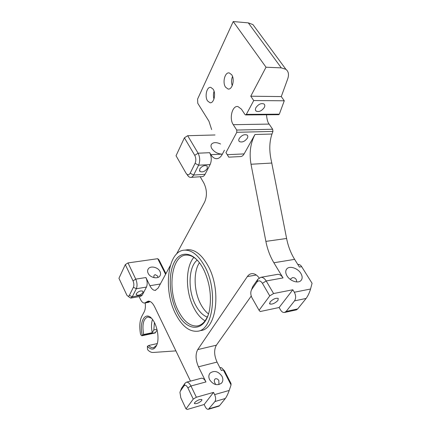 <?xml version="1.0" encoding="UTF-8"?>
<svg xmlns="http://www.w3.org/2000/svg" width="431" height="431" viewBox="0 0 431 431"><rect width="100%" height="100%" fill="white"/><g stroke="black" fill="none" stroke-linecap="round" stroke-linejoin="round"><path stroke-width="0.65" d="M176.882 311.85C169.157 296.431 167.966 273.82 174.447 261.946C180.794 249.851 194.176 251.909 202.942 268.195L204.299 270.883C209.59 282.844 211.443 295.111 209.859 307.675C206.508 332.786 186.736 333.292 176.882 311.85M198.152 261.084C194.246 256.946 190.324 254.947 186.391 255.082C171.371 255.05 167.012 289.68 178.353 310.945C183.778 321.354 190.028 326.364 197.112 325.987C201.611 325.313 205.178 321.941 207.823 315.858M175.638 313.935C181.844 325.944 189.026 331.719 197.188 331.256C213.243 330.825 218.442 289.95 204.402 265.749C198.432 255.308 191.94 250.099 184.921 250.125C167.686 250.05 162.756 289.61 175.638 313.935M200.404 330.555C216.524 330.098 221.782 289.341 207.715 265.232C201.735 254.829 195.221 249.646 188.169 249.678L185.95 249.985M255.949 107.594C255.168 109.151 255.233 110.331 256.149 111.128C258.95 112.205 261.639 111.031 264.219 107.599C265.033 106.021 264.968 104.825 264.031 104.006C261.208 102.944 258.514 104.14 255.949 107.594M239.243 138.48C238.558 139.827 238.612 140.856 239.399 141.573C242.141 142.634 244.776 141.519 247.313 138.232C248.024 136.869 247.976 135.824 247.168 135.092C244.409 134.046 241.764 135.172 239.243 138.48M215.742 384.565C213.932 381.65 213.841 379.722 215.478 378.774C216.809 378.52 217.93 379.113 218.84 380.541L218.937 384.592M290.133 279.299L292.477 277.639C293.996 277.494 295.235 278.087 296.194 279.423L296.83 281.944M154.082 277.661C153.544 275.964 153.953 274.973 155.311 274.692L157.59 276.023L157.929 277.44M231.652 74.714L229.308 72.952C224.966 71.751 222.18 82.58 225.564 87.175L227.994 89.001C232.261 90.176 235.1 79.32 231.652 74.714M232.524 76.476C231.318 79.53 231.221 82.607 232.239 85.704M213.113 89.158L210.807 87.385C206.832 86.367 204.445 96.496 207.548 100.908L209.94 102.734C213.846 103.731 216.276 93.575 213.113 89.158M214.062 91.253C213.259 93.829 213.232 96.404 213.975 98.985M194.677 402.586L194.526 403.631C196.73 403.928 199.133 402.904 201.724 400.555L201.886 399.499C199.672 399.203 197.269 400.232 194.677 402.586M270.059 302.007L269.822 304C272.322 304.496 275.037 303.295 277.973 300.391L278.227 298.365C275.711 297.875 272.985 299.092 270.059 302.007M136.336 293.678L136.374 294.923C138.604 295.758 140.802 294.96 142.963 292.541L142.936 291.275C140.695 290.446 138.496 291.248 136.336 293.678M199.725 168.99L199.882 171.436C202.473 172.524 204.94 171.554 207.295 168.537L207.144 166.048C204.542 164.971 202.064 165.951 199.725 168.99M224.432 150.214L222.224 154.395C220.58 157.358 218.576 158.78 216.211 158.673C214.164 158.457 212.381 157.121 210.851 154.654L222.17 154.131C217.86 153.959 214.422 152.121 211.853 148.62C210.818 146.842 210.721 145.344 211.562 144.126C213.474 142.187 216.481 142.144 220.575 144.002M287.008 275.851C285.37 272.952 285.333 270.593 286.895 268.782C289.729 265.534 297.837 268.222 300.833 273.362C302.54 276.309 302.578 278.712 300.946 280.57C298.112 283.765 289.944 281.023 287.008 275.851M209.622 379.716C208.437 377.098 208.604 374.873 210.139 373.047C214.401 370.191 218.361 371.301 222.03 376.371C223.274 379.038 223.091 381.306 221.486 383.175C217.202 385.955 213.248 384.802 209.622 379.716M148.162 273.313C147.391 271.659 147.429 270.194 148.269 268.912C150.397 265.437 158.032 267.139 159.993 271.487C160.795 273.168 160.752 274.671 159.874 275.985C157.735 279.401 150.08 277.683 148.162 273.313M205.048 320.836C200.76 318.299 197.037 313.989 193.875 307.912C185.378 291.949 185.211 267.128 193.858 257.388M151.41 318.202L147.871 316.952C143.383 318.687 141.971 324.538 143.647 334.51L142.316 335.366C138.599 321.133 145.947 309.679 152.892 319.985C157.094 325.664 159.222 337.171 157.261 343.712C155.041 349.897 151.75 350.775 147.38 346.335L147.515 349.412L148.032 350.182C149.762 351.809 151.47 352.569 153.15 352.466L175.896 350.882M145.193 302.939C145.646 306.673 145.317 309.641 144.213 311.85L141.858 316.214C139.709 320.605 139.245 326.45 140.463 333.75L140.786 334.812L141.847 335.781L142.316 335.366M207.268 317.108C202.791 315.379 198.906 311.387 195.609 305.126C187.668 290.402 188.325 266.978 197.204 260.108M208.48 313.897C205.522 311.64 202.926 308.391 200.701 304.146C193.858 291.421 193.19 271.88 199.434 262.689M139.132 296.614L140.425 299.346C141.67 301.862 143.049 303.101 144.563 303.058L146.001 302.293L149.972 301.571L148.528 302.336L144.881 302.998M190.491 381.117L154.648 306.856C152.666 302.95 150.516 301.043 148.194 301.129L146.001 302.293M201.158 378.283L201.396 378.219C203.028 378.03 204.547 379.275 205.959 381.941L198.47 366.803C195.55 359.982 195.297 354.25 197.71 349.606L247.34 276.573C248.585 274.773 250.12 273.793 251.946 273.626C254.516 273.513 256.914 274.946 259.15 277.925M276.982 274.461L277.688 274.337C279.692 274.267 281.475 275.457 283.038 277.92L273.884 262.759C270.086 256.402 267.419 249.274 265.879 241.382L251.014 164.249C249.096 153.188 250.416 143.27 254.974 134.499L244.118 153.905C243.025 155.78 241.683 156.679 240.105 156.598L228.764 157.159L227.256 154.697L244.118 153.905M214.994 134.978L187.684 135.706L198.093 153.204L209.665 152.693L210.851 154.654M209.665 152.693C211.632 156.636 211.788 160.591 210.129 164.561L205.07 174.296C204.213 175.88 203.152 176.656 201.886 176.629L191.095 177.356M200.189 176.742L203.815 182.954C207.004 189.543 207.263 195.933 204.601 202.128L176.5 254.101M170.31 265.55L158.118 288.102L155.246 290.365C153.28 290.408 151.496 288.862 149.907 285.726L145.915 277.532C147.391 281.087 147.569 284.266 146.448 287.068L142.289 295.063L140.732 296.334L130.97 298.042M223.064 369.415L224.438 370.698L230.989 383.455L231.054 384.942L223.064 369.415C222.186 368.079 221.27 367.476 220.327 367.611L220.16 367.654M253.73 100.547L246.354 114.377L279.326 114.167L284.271 100.789L253.73 100.547L250.767 96.205L266.024 67.214L281.308 67.877L248.304 22.875L233.23 21.55L266.024 67.214M265.879 241.382L286.604 238.478L271.347 160.952C269.095 150.888 269.305 141.912 271.972 134.036L272.942 131.412L236.797 132.301L225.968 152.612L227.256 154.697M156.932 329.284L153.835 329.93L154.422 322.507M251.23 296.043L216.378 345.188C213.873 349.778 214.099 355.413 217.046 362.083L221.351 370.504L223.377 369.97L224.438 370.698M228.759 157.159L225.968 152.612M248.304 22.875L252.922 24.567L255.238 27.703M211.648 129.564L208.943 121.213L197.764 103.3L197.587 99.082L233.23 21.55M284.271 100.789L281.276 96.582L287.719 78.846C289.158 74.622 288.56 71.449 285.915 69.326L281.308 67.877M281.276 96.582L250.767 96.205M143.647 334.51L152.245 332.7C151.173 327.549 151.254 323.131 152.488 319.441M141.907 335.765L155.16 332.964L157.11 330.027M153.835 329.93L152.245 332.7M147.38 346.335L148.722 345.473C150.354 347.23 151.96 348.006 153.538 347.795L156.798 345.096M157.299 343.572L148.722 345.473M236.797 132.301L236.727 130.054L233.263 124.688C228.936 118.627 232.277 105.272 237.928 106.559L241.403 109.124L244.986 114.517L245.541 114.921L246.354 114.377M266.514 114.775C266.897 119.398 267.775 122.501 269.133 124.09L272.651 129.252L272.942 131.412M286.604 238.478C288.123 246.198 290.796 253.159 294.621 259.36L299.421 267.058L301.673 266.67C300.655 265.119 299.475 264.365 298.144 264.408L297.799 264.456M165.59 274.278L157.719 258.697L158.931 259.796L165.935 273.637M157.719 258.697L128.007 262.921L135.76 279.137C137.225 282.731 137.414 285.936 136.32 288.754L132.263 296.808L130.738 298.08L128.513 296.647M125.313 264.612L118.934 278.291L126.897 295.235C127.867 296.469 128.697 296.501 129.386 295.332L133.405 287.262C134.122 285.376 133.998 283.242 133.023 280.85L125.313 264.612L128.007 262.921M184.398 137.818L176.042 155.747L185.993 173.138C187.469 175.293 188.864 175.32 190.179 173.208L195.087 163.344C196.159 160.666 196.046 157.999 194.747 155.343L184.398 137.818L187.684 135.706M194.747 155.343L198.093 153.204C200.049 157.191 200.216 161.194 198.594 165.208L193.638 175.045C192.797 176.645 191.752 177.427 190.507 177.394C189.311 177.292 188.261 176.462 187.35 174.911L186.763 174.146M180.842 390.001L181.586 388.164L185.082 383.17L186.467 382.189C188.061 382.011 189.559 383.283 190.955 386.004L196.364 397.242L193.25 399.111L187.873 387.862C186.472 385.319 185.168 384.678 183.967 385.95L180.465 390.933L179.942 392.312L180.804 397.781L186.009 408.884L187.275 409.45L204.159 404.51L205.221 406.702C206.201 408.593 207.257 409.455 208.399 409.305L214.918 401.536C215.958 399.779 215.861 397.468 214.638 394.607L229.2 390.448L231.054 384.942M193.25 399.111L186.009 408.884M251.51 289.783L252.781 286.496L257.91 279.175L260.906 277.305C262.883 277.241 264.645 278.469 266.196 280.974L273.588 293.543L269.752 295.882L262.409 283.296C260.486 280.516 258.643 280.107 256.892 282.068L251.758 289.384C250.389 291.862 250.476 294.691 252.016 297.875L259.069 310.298L260.189 311.532L279.116 307.513L292.832 289.761L294.341 292.245L310.557 289.012L312.066 283.28L301.673 266.67M269.752 295.882L259.069 310.298M292.832 289.761L273.588 293.543M279.116 307.513L280.549 309.959C281.664 311.764 282.946 312.61 284.395 312.502L286.152 311.441L297.659 308.93L306.129 298.441L294.513 300.865C296.059 298.371 296 295.499 294.341 292.245M286.152 311.441L294.513 300.865M196.364 397.242L213.534 392.382L214.638 394.607M209.213 408.75L219.541 405.668L225.343 398.486L214.918 401.536M204.159 404.51L213.534 392.382M310.557 289.012C309.447 292.751 307.971 295.898 306.129 298.441M297.659 308.93L296.496 309.857L284.789 312.416M229.2 390.448C227.94 393.966 226.652 396.644 225.343 398.486M219.541 405.668L218.986 406.142L208.529 409.261M279.326 114.167L278.679 114.694L245.718 114.921M254.974 134.499L271.972 134.036M271.848 163.042L251.014 164.249M256.305 275.021L247.34 276.573M197.71 349.606L216.378 345.188M142.284 335.431L155.613 332.613M269.133 124.09L233.263 124.688M236.727 130.054L272.651 129.252M217.046 362.083L198.47 366.803M149.907 285.726L160.343 283.991M294.621 259.36L273.884 262.759M133.023 280.85L135.76 279.137L145.915 277.532M146.448 287.068L136.32 288.754L133.405 287.262M129.386 295.332L132.263 296.808L142.289 295.063M210.129 164.561L198.594 165.208L195.087 163.344M190.179 173.208L193.638 175.045L205.07 174.296M283.038 277.92L266.196 280.974L262.409 283.296M205.959 381.941L190.955 386.004L187.873 387.862M183.967 385.95L185.082 383.17M180.465 390.933L181.586 388.164M256.892 282.068L257.91 279.175M251.758 289.384L252.781 286.496M255.497 110.164L256.149 111.128M238.828 140.678L239.399 141.573M194.37 403.297L194.526 403.631M269.488 303.429L269.822 304M136.374 294.923L136.169 294.492M199.882 171.436L199.434 170.671M211.131 144.983L211.562 144.126M286.27 269.634L286.895 268.782M209.514 373.898L210.139 373.047M147.817 269.795L148.269 268.912M155.246 290.365L155.704 290.289M153.991 347.693L153.538 347.795M198.605 325.664L197.112 325.987M210.64 102.74L209.94 102.734M228.818 89.018L227.994 89.001M216.211 158.673L217.369 158.613M277.688 274.337L260.906 277.305M201.396 378.219L186.467 382.189M298.144 264.408L297.805 264.467M220.327 367.611L219.923 367.713M252.922 24.567L285.915 69.326M184.921 250.125L188.169 249.678"/></g></svg>
